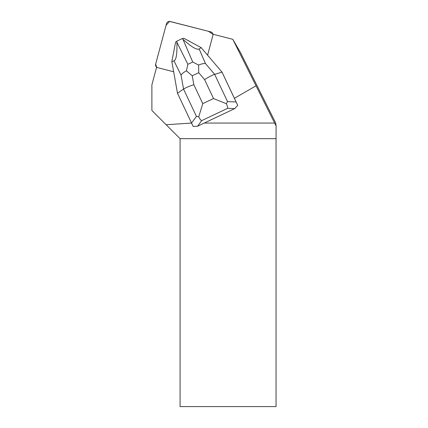 <?xml version="1.0" encoding="UTF-8"?>
<svg xmlns="http://www.w3.org/2000/svg" width="428" height="428" viewBox="0 0 428 428"><rect width="100%" height="100%" fill="white"/><g stroke="black" fill="none" stroke-linecap="round" stroke-linejoin="round"><path stroke-width="0.64" d="M210.769 31.897L170.178 21.491A3.012 2.975 -30 0 0 166.503 23.642L155.658 64.114A3.012 2.975 -30 0 0 156.621 67.159L155.664 64.104L166.053 25.311L169.547 21.4L208.441 31.298L212.951 34.229A3.012 2.975 -30 0 0 210.769 31.897M197.581 126.212L193.205 126.479L191.514 123.061L196.436 116.411L183.542 89.078C185.581 87.751 189.016 86.296 193.836 84.701L202.776 103.651L198.731 116.785C199.753 118.914 200.732 120.193 201.684 120.632L197.581 126.212L234.753 108.589L227.578 108.354C227.782 107.374 227.359 105.823 226.316 103.71L213.529 98.552L204.589 79.603C208.88 76.874 212.229 75.119 214.647 74.333L222.02 72.134L237.738 105.368L234.753 108.589M204.226 123.061L274.632 123.061L276.108 125.95L275.632 122.841L240.541 52.692L232.821 39.323L274.632 123.061M256.008 85.825L234.394 98.301M191.514 123.061L166.139 124.73L180.07 138.667L180.07 406.6L276.049 406.6L276.049 138.667L180.07 138.667M276.049 138.667L276.108 125.95M232.821 39.323L212.93 34.224A3.012 2.98 150 0 1 212.866 35.481L207.585 55.191M173.656 71.776L157.755 67.699A3.012 2.98 150 0 1 156.632 67.137L151.892 84.814L151.892 110.483L166.139 124.73M174.287 48.926A10.037 9.924 150 0 1 174.656 47.037M187.887 40.467A10.037 9.924 150 0 1 190.214 41.725M227.541 101.666L236.085 101.939L222.02 72.134L201.165 47.647L199.181 48.99L205.44 63.526L214.647 74.333L227.541 101.666L226.316 103.71M236.085 101.939L237.738 105.368M177.486 93.245L183.542 89.078L181.044 75.087L174.019 60.92L171.831 61.552L177.486 93.245L191.551 123.05M192.734 62.007L198.613 65.056L198.726 72.717L192.242 75.788L186.426 70.834L187.86 64.323L192.734 62.007L182.965 39.312L182.194 38.611L183.799 38.253L201.165 47.647M182.965 39.312C191.353 46.871 196.762 50.097 199.181 48.99M174.019 60.92C176.299 59.802 177.256 53.559 176.882 42.195L187.86 64.323M171.831 61.552L175.603 42.137L176.839 41.147L176.882 42.195M176.839 41.147L182.194 38.611M198.613 65.056C201.299 63.927 203.573 63.414 205.44 63.526M198.731 116.785L196.436 116.411M181.044 75.087C182.087 73.6 183.88 72.182 186.426 70.834M204.589 79.603L198.726 72.717M192.242 75.788L193.836 84.701M202.776 103.651L213.529 98.552M227.578 108.354L201.684 120.632M156.557 67.41L155.953 66.361M213.187 34.288L212.604 33.282"/></g></svg>
